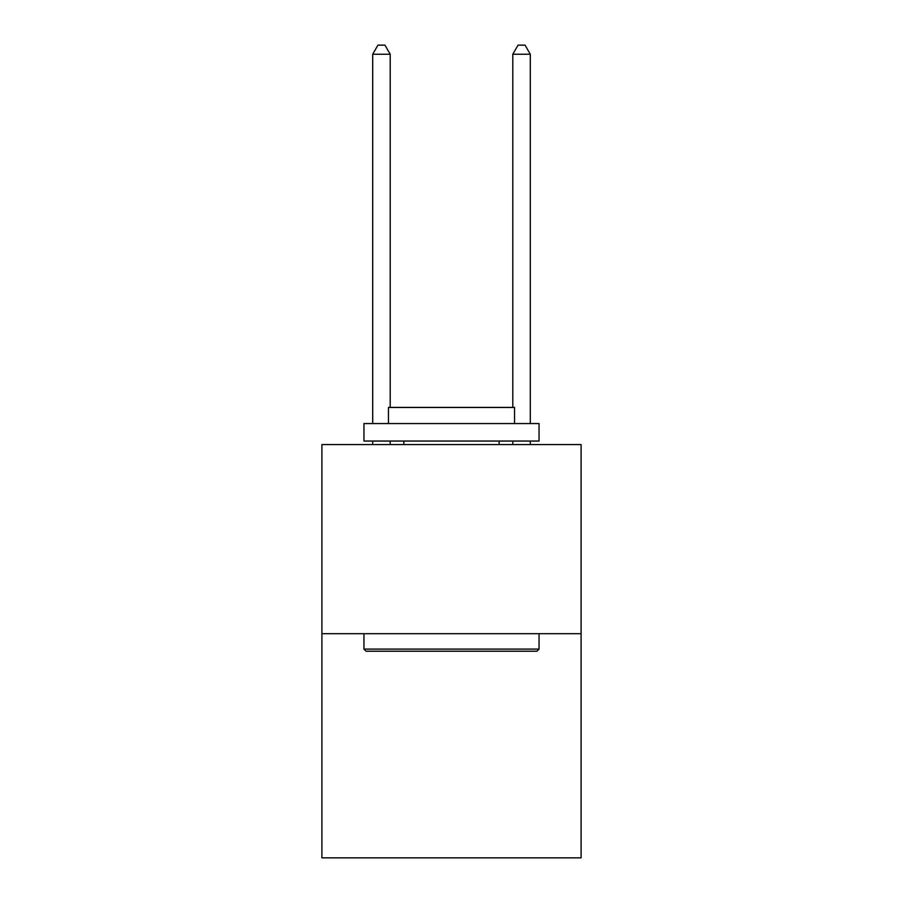 <?xml version="1.0" encoding="UTF-8"?>
<svg xmlns="http://www.w3.org/2000/svg" width="903" height="903" viewBox="0 0 903 903"><rect width="100%" height="100%" fill="white"/><g stroke="black" fill="none" stroke-linecap="round" stroke-linejoin="round"><path stroke-width="1.35" d="M581.092 633.692L581.092 444.569L321.908 444.569L321.908 857.85L581.092 857.85L581.092 633.692L321.908 633.692M536.958 651.21L366.042 651.21L363.943 649.11L539.057 649.11L536.958 651.21M363.943 423.552L539.057 423.552L539.057 441.059L363.943 441.059L363.943 423.552M514.541 423.552L514.541 407.445L388.459 407.445L388.459 423.552M363.943 633.692L363.943 649.11M539.057 633.692L539.057 649.11M403.867 441.059L403.867 444.569M499.133 441.059L499.133 444.569M390.209 407.445L390.209 54.259L372.691 54.259L372.691 423.552M372.691 441.059L372.691 444.569M390.209 441.059L390.209 444.569M372.691 54.259L377.951 45.15L384.949 45.15L390.209 54.259M530.309 444.569L530.309 441.059M530.309 423.552L530.309 54.259L512.791 54.259L512.791 407.445M512.791 444.569L512.791 441.059M512.791 54.259L518.051 45.15L525.049 45.15L530.309 54.259"/></g></svg>
